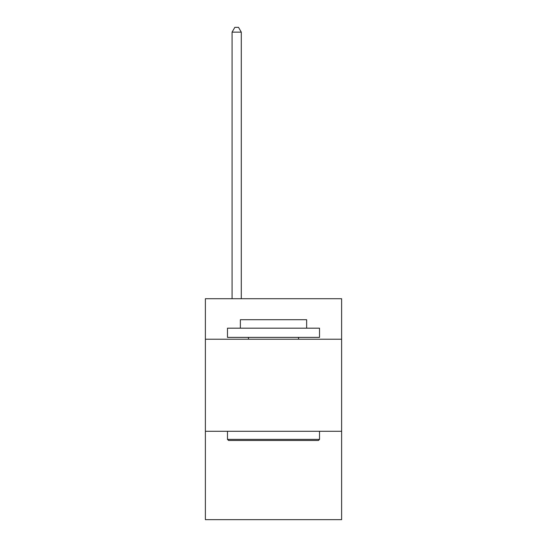 <?xml version="1.0" encoding="UTF-8"?>
<svg xmlns="http://www.w3.org/2000/svg" width="547" height="547" viewBox="0 0 547 547"><rect width="100%" height="100%" fill="white"/><g stroke="black" fill="none" stroke-linecap="round" stroke-linejoin="round"><path stroke-width="0.82" d="M341.622 339.229L341.622 298.724L205.378 298.724L205.378 339.229L341.622 339.229L341.622 519.65L205.378 519.65L205.378 339.229M341.622 431.282L205.378 431.282M228.578 440.485L227.477 439.378L319.523 439.378L318.422 440.485L228.578 440.485M319.523 328.179L319.523 337.383L227.477 337.383L227.477 328.179L319.523 328.179M240.359 328.179L240.359 319.708L306.641 319.708L306.641 328.179M319.523 431.282L319.523 439.378M227.477 431.282L227.477 439.378M298.539 337.383L298.539 339.229M248.461 337.383L248.461 339.229M241.282 298.724L241.282 32.136L232.078 32.136L232.078 298.724M232.078 32.136L234.841 27.35L238.519 27.35L241.282 32.136"/></g></svg>
